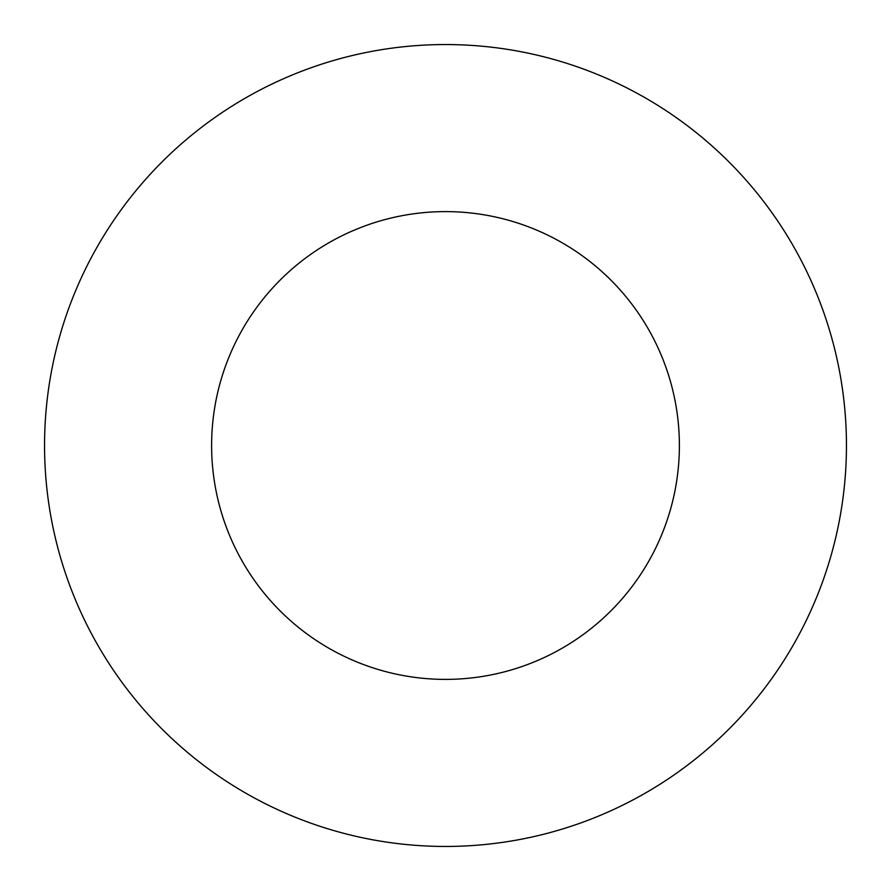 <?xml version="1.0" encoding="UTF-8"?>
<svg xmlns="http://www.w3.org/2000/svg" width="891" height="891" viewBox="0 0 891 891"><rect width="100%" height="100%" fill="white"/><g stroke="black" fill="none" stroke-linecap="round" stroke-linejoin="round"><path stroke-width="1.34" d="M679.388 445.5A233.888 233.888 0 0 0 445.5 211.613A233.888 233.888 0 0 0 211.613 445.5A233.888 233.888 0 0 0 445.5 679.388A233.888 233.888 0 0 0 679.388 445.5M846.45 445.5A400.95 400.95 0 0 0 445.5 44.55A400.95 400.95 0 0 0 44.55 445.5A400.95 400.95 0 0 0 445.5 846.45A400.95 400.95 0 0 0 846.45 445.5"/></g></svg>
